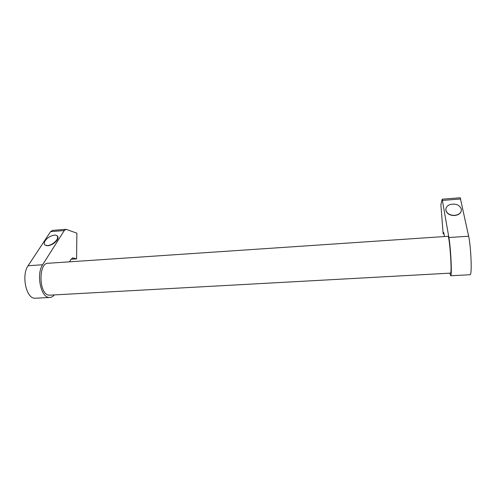 <?xml version="1.0" encoding="UTF-8"?>
<svg xmlns="http://www.w3.org/2000/svg" width="496" height="496" viewBox="0 0 496 496"><rect width="100%" height="100%" fill="white"/><g stroke="black" fill="none" stroke-linecap="round" stroke-linejoin="round"><path stroke-width="0.74" d="M450.43 273.135L450.616 273.017C452.141 271.424 449.364 234.348 447.882 236.319L48.304 263.258C38.248 262.347 38.725 294.37 48.831 295.126L50.046 295.157M54.256 294.922C52.836 296.614 51.255 297.47 49.513 297.476L48.794 297.408C40.629 296.992 36.165 273.885 42.631 264.752L28.098 265.726C21.384 274.827 25.935 297.792 34.385 298.189L35.786 298.214M56.333 235.408L57.468 236.04C58.292 236.97 58.181 238.297 57.139 240.014C54.758 243.232 51.696 245.136 47.945 245.737L46.047 245.52M470.022 274.722L470.32 274.586C472.099 273.519 470.927 246.214 468.633 236.214L448.899 237.534C450.721 247.504 452.073 274.61 450.827 275.646L449.748 273.172M461.119 211.488C460.542 213.02 459.302 214.167 457.399 214.935L454.646 215.537C449.847 215.524 446.921 213.807 445.861 210.397L445.972 208.494M444.484 236.542L443.629 232.382L443.157 233.827L440.876 204.693L442.172 199.2L448.899 237.534M444.032 233.771L443.157 233.827M468.633 236.214L460.226 197.755L442.196 199.194M42.631 264.752L64.269 230.547L66.061 229.313L76.88 233.176L76.57 258.893L72.918 257.901L71.027 259.29L69.552 261.826M76.57 258.893L71.04 259.272M65.894 229.326L52.446 230.404L50.586 231.638L28.098 265.726M45.204 240.765C47.74 236.666 55.205 233.628 57.083 235.904C57.902 236.84 57.79 238.161 56.742 239.884C54.362 243.102 51.293 245.012 47.542 245.613L44.956 245.005C43.946 244.051 44.026 242.637 45.204 240.765M445.91 210.205C445.65 207.83 446.853 206.007 449.525 204.749C455.347 203.168 459.284 204.594 461.342 209.033C461.702 211.556 460.412 213.46 457.467 214.749L454.708 215.357C449.903 215.338 446.97 213.627 445.91 210.205M460.728 198.97L442.55 200.421M73.402 257.97L72.273 258.05M64.269 230.547L50.586 231.638M470.165 274.716L450.715 275.764M49.513 297.476L35.129 298.251M49.495 295.182L450.517 273.129M57.468 236.04L57.083 235.904"/></g></svg>
